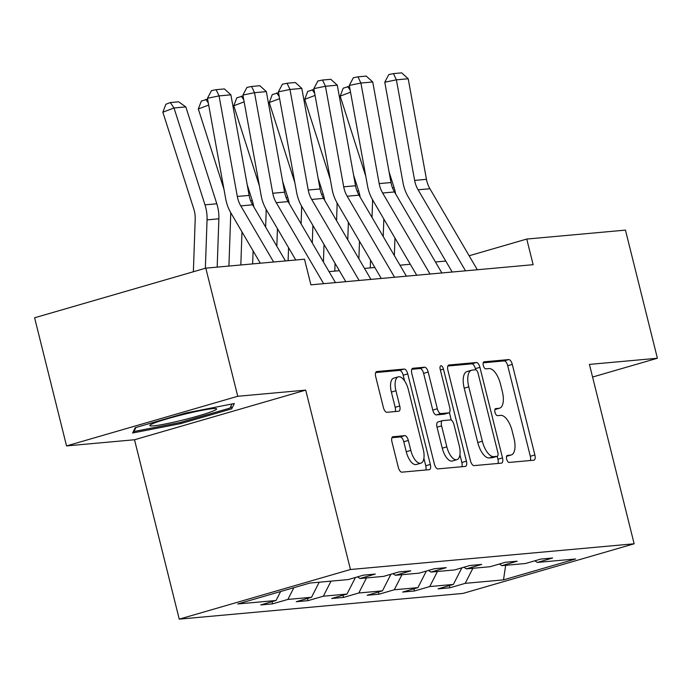 <?xml version="1.0" encoding="UTF-8"?>
<svg xmlns="http://www.w3.org/2000/svg" width="692" height="692" viewBox="0 0 692 692"><rect width="100%" height="100%" fill="white"/><g stroke="black" fill="none" stroke-linecap="round" stroke-linejoin="round"><path stroke-width="1.04" d="M506.648 459.064A3.642 1.609 73.8 0 0 509.156 462.438L533.809 460.197A5.199 2.292 73.8 0 0 533.999 460.163A5.199 2.292 73.8 0 0 534.873 454.955L512.296 364.407A5.199 2.292 73.8 0 0 508.724 359.589L484.063 361.821A3.642 1.609 73.8 0 0 483.933 361.847A3.642 1.609 73.8 0 0 483.319 365.488A3.642 1.609 73.8 0 0 485.819 368.862L489.01 368.577A16.643 7.344 73.8 0 1 500.454 383.999L502.331 391.542A16.643 7.344 73.8 0 1 499.538 408.202A16.643 7.344 73.8 0 1 498.923 408.315L495.732 408.609A3.642 1.609 73.8 0 0 495.593 408.635A3.642 1.609 73.8 0 0 494.988 412.276A3.642 1.609 73.8 0 0 497.487 415.65L500.679 415.364A16.643 7.344 73.8 0 1 512.115 430.787L514 438.33A16.643 7.344 73.8 0 1 511.206 454.99A16.643 7.344 73.8 0 1 510.584 455.102L507.392 455.397A3.642 1.609 73.8 0 0 507.262 455.414A3.642 1.609 73.8 0 0 506.648 459.064M393.039 436.695A5.199 2.292 73.8 0 0 392.84 436.73A5.199 2.292 73.8 0 0 391.975 441.928L398.307 467.334A5.199 2.292 73.8 0 0 401.879 472.16L429.265 469.678A5.199 2.292 73.8 0 0 429.455 469.643A5.199 2.292 73.8 0 0 430.329 464.436L407.752 373.879A5.199 2.292 73.8 0 0 404.18 369.061L376.794 371.543A5.199 2.292 73.8 0 0 376.604 371.578A5.199 2.292 73.8 0 0 375.73 376.785L383.377 407.476A5.199 2.292 73.8 0 0 386.958 412.294L398.67 411.23A5.199 2.292 73.8 0 0 398.869 411.195A5.199 2.292 73.8 0 0 399.742 405.988L395.945 390.772A13.909 6.141 73.8 0 1 398.281 376.846A13.909 6.141 73.8 0 1 408.358 389.648L423.227 449.264A13.909 6.141 73.8 0 1 420.892 463.182A13.909 6.141 73.8 0 1 410.806 450.388L408.332 440.449A5.199 2.292 73.8 0 0 404.759 435.631L392.658 436.799M305.717 390.124L237.745 396.282L205.801 268.15L34.6 317.784L66.544 445.916L134.516 439.757L179.245 619.141L350.446 569.507L305.717 390.124L134.516 439.757M592.577 377.036L657.4 358.248L589.428 364.407L634.149 543.791L350.446 569.507M657.4 358.248L625.456 230.116L526.75 239.06L469.141 255.763M205.801 268.15L304.506 259.206L310.898 284.836L533.134 264.69L526.75 239.06M470.474 460.794A5.199 2.292 73.8 0 0 474.055 465.621L501.432 463.138A5.199 2.292 73.8 0 0 501.631 463.095A5.199 2.292 73.8 0 0 502.504 457.896L479.928 367.34A5.199 2.292 73.8 0 0 476.347 362.522L448.97 365.004A5.199 2.292 73.8 0 0 448.771 365.039A5.199 2.292 73.8 0 0 447.897 370.246L470.474 460.794M465.353 466.408L437.967 468.891A5.199 2.292 73.8 0 1 434.394 464.064L411.818 373.516A5.199 2.292 73.8 0 1 412.683 368.308A5.199 2.292 73.8 0 1 412.882 368.274L424.603 367.21A5.199 2.292 73.8 0 1 428.175 372.028L437.327 408.756A5.199 2.292 73.8 0 0 440.908 413.574L448.676 412.873A5.199 2.292 73.8 0 0 448.874 412.839A5.199 2.292 73.8 0 0 449.748 407.631L440.216 369.398A3.642 1.609 73.8 0 1 440.821 365.757A3.642 1.609 73.8 0 1 443.46 369.104L466.417 461.166A5.199 2.292 73.8 0 1 465.543 466.365A5.199 2.292 73.8 0 1 465.353 466.408M237.745 396.282L66.544 445.916M309.895 583.053L348.197 579.576L363.49 575.147L375.306 574.075L360.013 578.503L383.662 576.367L398.955 571.929L410.771 570.857L395.478 575.294L419.118 573.149L434.42 568.72L446.236 567.648L430.943 572.076L454.583 569.94L469.877 565.502L481.701 564.43L466.408 568.867L490.048 566.722L505.342 562.285L517.166 561.212L501.873 565.649L525.513 563.504L540.807 559.075L552.631 558.003L537.338 562.432L575.632 558.963L503.499 579.879L465.197 583.347L449.904 587.785L438.088 588.857L453.381 584.42L429.741 586.565L414.447 590.994L402.623 592.067L417.916 587.638L394.276 589.774L378.982 594.212L367.158 595.284L382.451 590.847L358.811 592.992L343.517 597.421L331.693 598.493L346.986 594.065L323.346 596.201L308.052 600.639L296.228 601.711L311.53 597.274L287.881 599.419L272.587 603.856L260.772 604.929L276.065 600.492L237.763 603.96L309.895 583.053M179.245 619.141L462.948 593.425L634.149 543.791M293.858 587.698L287.881 599.419M319.211 582.206L311.53 597.274M357.513 576.877L360.013 578.503M331.027 581.133L323.346 596.201M355.446 577.474L346.986 594.065M392.978 573.659L395.478 575.294M366.492 577.924L358.811 592.992M390.911 574.265L382.451 590.847M428.435 570.45L430.943 572.076M401.957 574.706L394.276 589.774M426.367 571.047L417.916 587.638M463.899 567.232L466.408 568.867M437.422 571.488L429.741 586.565M461.832 567.838L453.381 584.42M499.364 564.023L501.873 565.649M472.887 568.279L465.197 583.347M503.499 579.879L505.662 565.303M445.769 261.048L435.441 261.991M410.304 264.266L399.976 265.2M374.839 267.484L364.511 268.418M339.374 270.693L329.055 271.627M534.829 560.805L537.338 562.432M280.632 591.539L276.065 600.492M449.359 585.588L449.904 587.785M413.894 588.797L414.447 590.994M378.429 592.015L378.982 594.212M342.972 595.224L343.517 597.421M307.507 598.442L308.052 600.639M272.043 601.659L272.587 603.856M180.854 423.565L231.725 408.816L234.346 403.514L186.096 412.951L135.225 427.699L132.605 433.01L180.854 423.565L180.56 422.397M506.553 456.339A16.643 7.344 73.8 0 0 506.639 456.313L511.206 454.99M494.884 409.552A16.643 7.344 73.8 0 0 494.979 409.526L499.538 408.202M530.34 460.517A5.199 2.292 73.8 0 0 530.314 456.279L507.729 365.731A5.199 2.292 73.8 0 0 504.157 360.913L483.206 362.807M475.638 369.796L475.361 368.663A5.199 2.292 73.8 0 0 471.788 363.845L447.871 366.007M497.963 463.45A5.199 2.292 73.8 0 0 497.937 459.22L497.211 456.313M497.124 456.322A3.642 1.609 73.8 0 0 497.263 456.296A3.642 1.609 73.8 0 0 497.877 452.654L478.06 373.17A3.642 1.609 73.8 0 0 475.551 369.796L472.186 370.099A16.643 7.344 73.8 0 0 471.572 370.22A16.643 7.344 73.8 0 0 468.778 386.871L482.324 441.202A16.643 7.344 73.8 0 0 493.759 456.625L497.124 456.322L492.566 457.646A3.642 1.609 73.8 0 0 492.695 457.62A3.642 1.609 73.8 0 0 492.825 457.568M471.572 370.22L467.005 371.543A16.643 7.344 73.8 0 0 464.211 388.195L468.778 386.871M492.566 457.646L489.201 457.948A16.643 7.344 73.8 0 1 477.757 442.525L464.211 388.195M411.783 369.286L420.035 368.533L424.603 367.21M444.489 414.084A5.199 2.292 73.8 0 1 444.307 414.162A5.199 2.292 73.8 0 1 444.117 414.197L436.341 414.897A5.199 2.292 73.8 0 1 432.768 410.079L423.608 373.351A5.199 2.292 73.8 0 0 420.035 368.533M449.385 412.51L451.288 420.139M459.921 454.748L461.849 462.49L466.417 461.166M446.833 446.859A13.909 6.141 73.8 0 0 456.91 459.661A13.909 6.141 73.8 0 0 459.246 445.734L454.013 424.732A5.199 2.292 73.8 0 0 450.431 419.914L442.664 420.615A5.199 2.292 73.8 0 0 442.465 420.658A5.199 2.292 73.8 0 0 441.591 425.857L446.833 446.859L442.266 448.182A13.909 6.141 73.8 0 0 452.352 460.984L456.91 459.661M438.097 421.938A5.199 2.292 73.8 0 0 437.906 421.982A5.199 2.292 73.8 0 0 437.033 427.18L441.591 425.857M442.266 448.182L437.033 427.18M461.884 466.719A5.199 2.292 73.8 0 0 461.849 462.49M420.892 463.182L416.325 464.505A13.909 6.141 73.8 0 1 406.247 451.712L403.765 441.773A5.199 2.292 73.8 0 0 400.192 436.955L391.94 437.699M398.281 376.846L393.713 378.169A13.909 6.141 73.8 0 0 391.378 392.096L395.945 390.772M395.201 411.541A5.199 2.292 73.8 0 0 395.175 407.311L391.378 392.096M404.612 380.92L403.185 375.202A5.199 2.292 73.8 0 0 399.613 370.384L375.695 372.555M425.796 469.989A5.199 2.292 73.8 0 0 425.762 465.759L423.893 458.268M231.016 405.97L231.725 408.816M389.06 171.875L394.12 187.714A39.729 35.517 84.8 0 1 395.625 193.942M394.959 238.048L394.345 255.573M383.835 219.044L383.221 236.569M350.533 92.2L340.17 96.127L343.206 88.178L349.469 86.327M365.791 176.261L340.17 96.127M372.019 217.426L372.53 203.015A26.486 23.684 -95.2 0 0 372.443 199.564M370.263 267.899L370.531 260.123M350.169 90.194L347.669 86.491M465.508 270.823L418.098 189.807A26.486 23.684 84.8 0 1 414.638 180.396L396.386 79.831L384.769 82.21L403.021 182.775A39.729 35.517 -95.2 0 0 408.219 196.883L452.187 272.025M477.324 269.75L429.922 188.734A26.486 23.684 84.8 0 1 426.454 179.323L408.202 78.758L396.386 79.831L393.445 73.611L401.715 72.859L408.202 78.758M384.769 82.21L388.8 74.563L393.445 73.611M353.595 175.093L358.655 190.923A39.729 35.517 84.8 0 1 360.16 197.159M359.494 241.257L358.88 258.791M348.37 222.253L347.765 239.787M315.068 95.418L304.705 99.337L307.741 91.387L314.004 89.536M330.326 179.479L304.705 99.337M336.563 220.644L337.065 206.233A26.486 23.684 -95.2 0 0 336.978 202.782M334.798 271.108L335.066 263.341M314.704 93.411L312.204 89.701M318.13 178.302L323.19 194.141A39.729 35.517 84.8 0 1 324.695 200.369M324.029 244.475L323.415 262M312.914 225.471L312.3 242.996M279.611 98.627L269.24 102.554L272.276 94.605L278.539 92.754M294.87 182.697L269.24 102.554M301.098 223.853L301.6 209.451A26.486 23.684 -95.2 0 0 301.513 205.991M279.248 96.621L276.739 92.918M430.043 274.032L382.633 193.016A26.486 23.684 84.8 0 1 379.173 183.614L360.921 83.049L349.304 85.419L367.556 185.984A39.729 35.517 -95.2 0 0 372.754 200.1L416.722 275.243M441.868 272.959L394.457 191.952A26.486 23.684 84.8 0 1 390.997 182.541L372.737 81.976L360.921 83.049L357.98 76.829L366.25 76.077L372.737 81.976M349.304 85.419L353.335 77.781L357.98 76.829M394.578 277.25L347.168 196.234A26.486 23.684 84.8 0 1 343.708 186.823L325.456 86.258L313.839 88.637L332.091 189.201A39.729 35.517 -95.2 0 0 337.289 203.318L381.257 278.452M406.403 276.177L358.992 195.161A26.486 23.684 84.8 0 1 355.532 185.75L337.272 85.185L325.456 86.258L322.515 80.038L330.793 79.295L337.272 85.185M313.839 88.637L317.87 80.99L322.515 80.038M181.685 420.329A34.436 2.638 166 0 0 216.25 408.635A34.436 2.638 166 0 0 184.747 414.136A34.436 2.638 166 0 0 150.017 425.147A34.436 2.638 166 0 0 181.685 420.329M232.002 403.972L229.969 408.09L180.681 422.38L133.928 431.523L135.917 427.5M133.729 430.727L133.928 431.523M282.665 181.52L287.734 197.35A39.729 35.517 84.8 0 1 289.23 203.586M288.564 247.684L288.114 260.694M277.449 228.689L276.835 246.214M244.146 101.845L233.784 105.772L236.811 97.823L243.074 95.963M259.405 185.906L233.784 105.772M265.633 227.071L266.135 212.66A26.486 23.684 -95.2 0 0 266.057 209.209M243.783 99.838L241.274 96.127M359.113 280.459L311.711 199.452A26.486 23.684 84.8 0 1 308.243 190.04L289.991 89.476L278.374 91.846L296.634 192.419A39.729 35.517 -95.2 0 0 301.824 206.527L345.801 281.67M370.938 279.395L323.527 198.379A26.486 23.684 84.8 0 1 320.067 188.968L301.816 88.403L289.991 89.476L287.05 83.256L295.328 82.504L301.816 88.403M278.374 91.846L282.405 84.208L287.05 83.256M247.2 184.729L252.269 200.568A39.729 35.517 84.8 0 1 253.765 206.796M253.099 250.902L252.649 263.911M241.984 231.898L240.825 264.975M208.681 105.054L198.319 108.981L201.355 101.032L207.617 99.181M223.94 189.124L198.319 108.981M228.922 266.057L230.67 215.878A26.486 23.684 -95.2 0 0 230.592 212.418M208.318 103.047L205.809 99.345M323.657 283.677L276.246 202.661A26.486 23.684 84.8 0 1 272.778 193.258L254.526 92.685L242.909 95.064L261.169 195.628A39.729 35.517 -95.2 0 0 266.359 209.745L295.769 260.002M335.473 282.604L288.062 201.588A26.486 23.684 84.8 0 1 284.602 192.186L266.351 91.612L254.526 92.685L251.585 86.474L259.863 85.721L266.351 91.612M242.909 95.064L246.94 87.417L251.585 86.474M185.828 106.905L174.003 107.969L162.854 112.199L165.89 104.25L170.344 102.554L178.623 101.811L185.828 106.905L216.804 203.777A39.729 35.517 84.8 0 1 218.871 218.802L217.184 267.121M170.344 102.554L174.003 107.969L204.979 204.849A39.729 35.517 84.8 0 1 207.055 219.874L205.36 268.28M193.371 271.757L195.205 219.087A26.486 23.684 -95.2 0 0 193.829 209.079L162.854 112.199M273.625 262.008L240.781 205.879A26.486 23.684 84.8 0 1 237.321 196.467L219.061 95.903L207.453 98.281L225.704 198.846A39.729 35.517 -95.2 0 0 230.894 212.954L260.304 263.211M285.45 260.936L252.606 204.806A26.486 23.684 84.8 0 1 249.137 195.395L230.886 94.83L219.061 95.903L216.12 89.683L224.398 88.931L230.886 94.83M207.453 98.281L211.475 90.635L216.12 89.683M506.57 456.27L510.584 455.102M494.901 409.482L498.923 408.315M504.157 360.913L508.724 359.589M507.729 365.731L512.296 364.407M530.314 456.279L534.873 454.955M471.788 363.845L476.347 362.522M475.361 368.663L479.928 367.34M497.937 459.22L502.504 457.896M477.757 442.525L482.324 441.202M489.201 457.948L493.759 456.625M423.608 373.351L428.175 372.028M432.768 410.079L437.327 408.756M436.341 414.897L440.908 413.574M444.117 414.197L448.676 412.873M440.363 370.004L443.46 369.104M400.192 436.955L404.759 435.631M403.765 441.773L408.332 440.449M406.247 451.712L410.806 450.388M395.175 407.311L399.742 405.988M399.613 370.384L404.18 369.061M403.185 375.202L407.752 373.879M425.762 465.759L430.329 464.436M394.12 187.714L392.485 187.861M418.098 189.807L429.922 188.734M414.638 180.396L426.454 179.323M358.655 190.923L357.02 191.07M323.19 194.141L321.564 194.288M382.633 193.016L394.457 191.952M379.173 183.614L390.997 182.541M347.168 196.234L358.992 195.161M343.708 186.823L355.532 185.75M287.734 197.35L286.099 197.497M311.711 199.452L323.527 198.379M308.243 190.04L320.067 188.968M252.269 200.568L250.634 200.715M276.246 202.661L288.062 201.588M272.778 193.258L284.602 192.186M216.804 203.777L204.979 204.849M218.871 218.802L207.055 219.874M240.781 205.879L252.606 204.806M237.321 196.467L249.137 195.395M492.695 457.62L497.263 456.296M444.307 414.162L448.874 412.839M437.906 421.982L442.465 420.658"/></g></svg>
